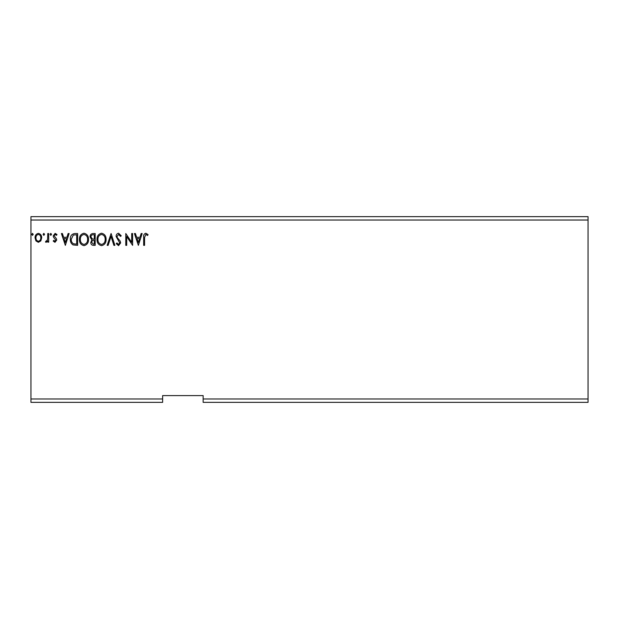 <?xml version="1.0" encoding="UTF-8"?>
<svg xmlns="http://www.w3.org/2000/svg" width="619" height="619" viewBox="0 0 619 619"><rect width="100%" height="100%" fill="white"/><g stroke="black" fill="none" stroke-linecap="round" stroke-linejoin="round"><path stroke-width="0.93" d="M588.05 402.35L203.148 402.35L203.148 398.976L588.05 398.976L588.05 402.35M203.148 398.976L203.148 395.595L162.627 395.595L162.627 402.35L30.95 402.35L30.95 220.024L588.05 220.024L588.05 398.976M588.05 220.024L588.05 216.65L30.95 216.65L30.95 220.024M44.583 234.369L43.825 235.352L43.067 234.369L43.825 233.378L44.583 234.369M51.555 234.369L50.797 235.352L50.038 234.369L50.797 233.378L51.555 234.369M65.343 245.348L61.405 233.533L62.395 233.533L63.602 237.317L66.922 237.317L68.136 233.533L69.127 233.533L65.343 245.348M88.525 239.391C88.587 242.756 87.093 244.845 84.029 245.65C80.903 244.923 79.371 242.857 79.433 239.445C79.371 236.071 80.88 233.997 83.96 233.231C87.047 233.974 88.563 236.025 88.525 239.391M138.37 245.348L134.424 233.533L135.414 233.533L136.629 237.317L139.948 237.317L141.163 233.533L142.153 233.533L138.37 245.348M118.593 233.231L121.247 235.808L120.504 236.412L118.655 234.439L117.006 236.443L117.3 237.603L120.171 241.093L120.643 242.896L118.531 245.65L116.248 243.654L116.96 242.927L118.538 244.443L119.73 242.942L116.093 236.427C116.109 234.655 116.945 233.587 118.593 233.231M106.097 239.391C106.159 242.756 104.665 244.845 101.609 245.65C98.483 244.923 96.943 242.857 97.005 239.445C96.951 236.071 98.46 233.997 101.539 233.231C104.619 233.974 106.135 236.025 106.097 239.391M33.225 234.369L32.467 235.352L31.708 234.369L32.467 233.378L33.225 234.369M162.627 398.976L30.95 398.976M95.187 233.533L95.187 245.348L93.515 245.348C91.72 245.256 90.807 244.281 90.792 242.424L91.898 239.909L90.034 236.884C90.049 234.934 90.978 233.82 92.827 233.533L95.187 233.533M111.095 233.533L114.886 245.348L113.896 245.348L111.018 236.381L108.147 245.348L107.157 245.348L111.095 233.533M144.575 237.487L144.575 245.348L143.67 245.348L143.67 237.371C143.306 235.22 144.026 233.843 145.829 233.231L148.065 234.593L147.601 235.499L145.836 234.439L144.575 237.487M131.7 233.533L132.605 233.533L132.605 245.348L126.702 236.535L126.702 245.348L125.789 245.348L125.789 233.533L131.7 242.323L131.7 233.533M74.868 233.533L77.615 233.533L77.615 245.348L73.011 244.923C71.092 243.592 70.202 241.712 70.342 239.29C70.202 235.878 71.711 233.959 74.868 233.533M54.975 242.315L53.219 241.093L53.752 240.35L54.921 241.255L55.795 240.095L53.52 237.209L53.219 235.878L55.137 233.378L57.01 234.547L56.491 235.352L55.238 234.439L54.132 235.831L56.414 238.725L56.708 240.056L54.975 242.315M48.677 233.533L48.677 242.168L47.764 242.168L47.764 240.899L46.185 242.315L45.496 242.021L45.93 241.108L46.332 241.255L47.624 239.398L47.764 233.533L48.677 233.533M40.823 240.892L38.37 242.315L35.925 240.899L35.043 237.828C35.02 235.375 36.126 233.897 38.37 233.378C40.614 233.889 41.728 235.375 41.705 237.828L40.823 240.892M93.337 244.134L94.281 244.134L94.281 240.35L93.817 240.35C92.455 240.342 91.751 241.023 91.705 242.4L93.337 244.134M93.817 239.135L94.281 239.135L94.281 234.74L93.237 234.74C91.798 234.725 91.032 235.437 90.947 236.884L92.37 238.996L93.817 239.135M97.918 239.445C97.872 242.153 99.086 243.816 101.57 244.443C104.038 243.785 105.245 242.106 105.184 239.391C105.23 236.706 104.023 235.058 101.57 234.439C99.071 235.05 97.856 236.721 97.918 239.445M137.016 238.532L138.292 242.501L139.561 238.532L137.016 238.532M80.338 239.445C80.3 242.153 81.515 243.816 83.991 244.443C86.459 243.785 87.666 242.106 87.612 239.391C87.658 236.706 86.451 235.058 83.991 234.439C81.499 235.05 80.284 236.721 80.338 239.445M76.702 244.134L76.702 234.74L73.297 235.042L71.247 239.29C71.131 241.286 71.881 242.787 73.491 243.809L76.702 244.134M63.997 238.532L65.266 242.501L66.535 238.532L63.997 238.532M35.948 237.82C35.91 239.654 36.722 240.799 38.37 241.255C40.026 240.799 40.839 239.654 40.8 237.82C40.839 235.994 40.034 234.864 38.37 234.439C36.714 234.864 35.91 235.994 35.948 237.82"/></g></svg>
